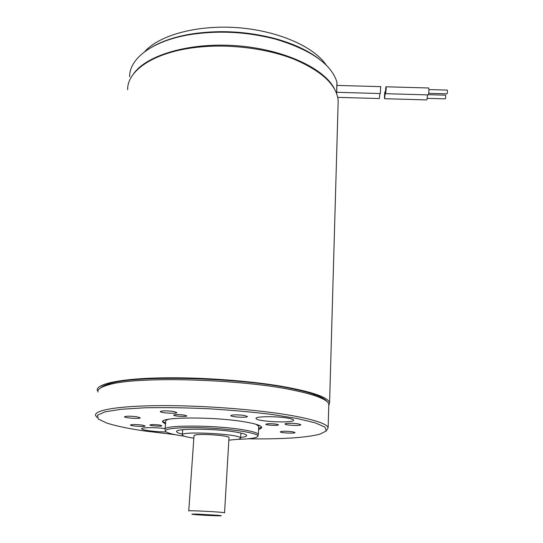 <?xml version="1.0" encoding="UTF-8"?>
<svg xmlns="http://www.w3.org/2000/svg" width="543" height="543" viewBox="0 0 543 543"><rect width="100%" height="100%" fill="white"/><g stroke="black" fill="none" stroke-linecap="round" stroke-linejoin="round"><path stroke-width="0.81" d="M379.876 93.525L379.34 98.568M380.691 86.636L380.31 93.539L336.694 92.303M385.15 93.667L384.573 98.697C384.261 98.045 384.756 90.912 385.055 91.882L385.15 93.667M427.422 94.876C427.321 98.079 427.056 99.756 426.635 99.905L384.675 98.704M445.498 95.174L445.593 95.174C445.789 96.851 445.667 98.079 445.24 98.86L427.185 98.344M386.202 88.577L385.611 93.688C385.292 93.023 385.801 85.801 386.1 86.792L386.202 88.577M385.72 93.695L428.149 94.896C428.576 94.74 428.848 93.036 428.956 89.778L428.597 87.98M428.705 93.315L446.964 93.83C447.405 93.043 447.527 91.801 447.33 90.104L447.228 90.104M133.476 73.97C146.345 55.087 189.65 42.144 236.687 45.734C283.738 49.23 324.273 68.357 334.393 88.719M336.979 82.488L336.938 82.061C331.311 64.142 310.99 49.881 275.98 39.286C246.95 31.698 218.069 30.184 189.337 34.745C151.979 40.99 129.336 58.732 129.628 76.739M326.309 65.235C314.336 46.902 278.389 30.761 237.848 27.7C197.326 24.591 159.126 35.18 144.669 51.707M152.759 46.583C162.683 40.963 175.117 36.843 190.064 34.223C218.381 29.722 246.848 31.209 275.457 38.696C293.675 43.8 308.214 50.574 319.074 59.011M328.773 405.648L328.814 404.135C328.162 401.453 323.485 398.63 314.797 395.677C309.612 393.946 303.109 392.256 295.297 390.614C243.407 378.966 135.899 375.939 108.498 384.865C100.917 386.969 97.387 389.358 97.91 392.039M97.048 417.533L95.548 415.51C93.939 410.046 119.311 405.696 162.92 405.614C206.435 405.512 261.651 409.985 294.299 416.026C315.693 420.092 326.974 423.988 328.135 427.701L326.391 430.775M292.833 431.807L294.971 432.5C295.65 433.66 280.303 433.002 280.29 431.868C282.027 431.067 286.209 431.047 292.833 431.807M244.649 415.538L247.35 416.461C248.131 417.92 230.958 417.092 230.911 415.666C230.3 414.703 239.66 414.608 244.649 415.538M136.945 416.8L140.209 417.784C140.895 419.094 124.53 418.056 124.551 416.793C125.976 415.986 130.11 415.986 136.945 416.8M184.26 415.076L186.717 415.863C187.321 416.997 173.685 416.223 173.679 415.123C174.961 414.39 178.491 414.377 184.26 415.076M276.516 424.171L278.43 424.809C279.021 425.861 265.873 425.284 265.853 424.259C267.299 423.526 270.855 423.499 276.516 424.171M159.438 425.02L161.807 425.712C162.323 426.649 149.888 425.909 149.916 424.999C151.049 424.409 154.226 424.416 159.438 425.02M288.041 418.185C291.476 418.816 293.322 419.461 293.58 420.119C295.283 423.411 256.248 421.728 256.058 418.51C254.531 416.298 276.869 416.033 288.041 418.185M166.165 431.916C156.187 431.997 141.642 430.178 141.669 428.807C140.82 427.422 154.674 427.253 165.153 428.549M173.604 411.492L176.794 412.531C177.554 413.997 160.28 412.992 160.26 411.567C161.855 410.617 166.301 410.596 173.604 411.492M142.062 425.067L145.083 425.936C145.7 427.076 130.429 426.126 130.469 425.026C131.82 424.321 135.689 424.341 142.062 425.067M298.535 423.934L300.795 424.701C301.541 426.038 285.095 425.359 285.055 424.063C284.444 423.153 293.899 423.058 298.535 423.934M247.927 438.805C281.715 439.301 305.736 437.746 319.97 434.162L326.268 430.959L324.938 427.124L315.334 422.888L297.449 418.551L272.186 414.485C252.176 412.028 230.694 410.101 207.738 408.703C184.891 407.705 163.864 407.399 144.655 407.8L120.933 409.3L104.975 411.859L97.482 415.205L98.283 419.013L106.577 422.977C115.476 425.909 128.209 428.583 144.791 430.999L174.982 434.638M165.513 424.015L162.724 422.033C158.665 416.8 215.191 416.556 245.422 421.992C255.583 423.764 260.986 425.502 261.624 427.212C261.835 428.04 260.83 428.76 258.604 429.384M261.55 427.036L258.651 428.522M165.581 423.153L162.866 421.341M255.828 424.232L258.767 426.221L258.739 426.717M165.113 429.092L165.724 421.348C165.52 420.54 166.599 419.827 168.954 419.21M165.072 429.547C161.264 424.918 214.444 424.877 242.979 429.764C252.61 431.359 257.735 432.92 258.353 434.441L257.918 436.138M238.649 439.294C250.072 438.968 256.466 438.011 257.83 436.423C259.941 433.64 237.155 429.506 209.978 428.108C182.787 426.662 161.834 428.502 165.744 431.597C167.699 433.124 173.434 434.597 182.957 436.009L184.179 436.178M182.38 434.122C178.864 433.307 176.964 432.52 176.679 431.753C173.95 428.318 213.453 428.325 234.875 431.916C242.226 433.11 246.149 434.278 246.631 435.418C246.821 436.3 244.839 436.979 240.685 437.461M100.475 388.014C101.955 386.378 105.152 384.892 110.059 383.541C137.216 374.656 243.033 377.616 294.231 389.175C301.949 390.804 308.37 392.48 313.494 394.204C320.757 396.675 325.189 399.071 326.791 401.386M127.646 89.717C127.13 70.787 153.71 52.271 195.785 47.431C227.999 43.576 266.009 48.191 293.709 59.072C321.924 71.072 336.748 84.966 338.187 100.747L338.065 105.057M97.312 390.512C95.283 383.677 123.275 377.921 169.816 377.792C205.424 377.636 248.076 380.833 279.224 385.89C310.935 391.381 327.721 396.981 329.587 402.682L328.82 405.478M228.99 437.726L228.997 437.556C229.363 435.479 199.261 433.341 194.733 435.14L194.007 435.724M193.837 438.16C186.724 437.135 182.882 436.104 182.312 435.045C179.204 430.742 241.092 433.986 240.651 438.106L239.022 439.199L228.847 440.156M336.606 93.437L336.938 82.061M196.478 514.723C210.073 515.796 230.524 516.305 216.698 515.205L197.883 514.16C190.369 513.963 189.901 514.153 196.478 514.723M188.76 510.929C186.806 510.128 224.632 512.11 224.558 512.809L224.558 512.85M379.333 98.548L337.732 97.36M380.786 86.642L336.898 85.414M385.516 91.896L385.055 91.882M445.593 95.174L428.413 94.692M428.76 87.986L386.1 86.792M447.33 90.104L428.95 89.588M336.986 82.237L336.66 93.586M190.064 34.223L189.337 34.745M275.457 38.696L275.98 39.286M328.135 427.701L328.814 404.135M162.724 422.033L162.764 421.511M258.353 434.441L258.767 426.221M176.679 431.753L176.706 431.413M110.059 383.541L108.498 384.865M313.494 394.204L314.797 395.677M329.587 402.682L338.187 100.747M240.651 438.106L240.929 433.056M182.333 434.773L182.706 429.717M194.021 435.561L188.76 510.888M228.997 437.556L224.558 512.809"/></g></svg>
